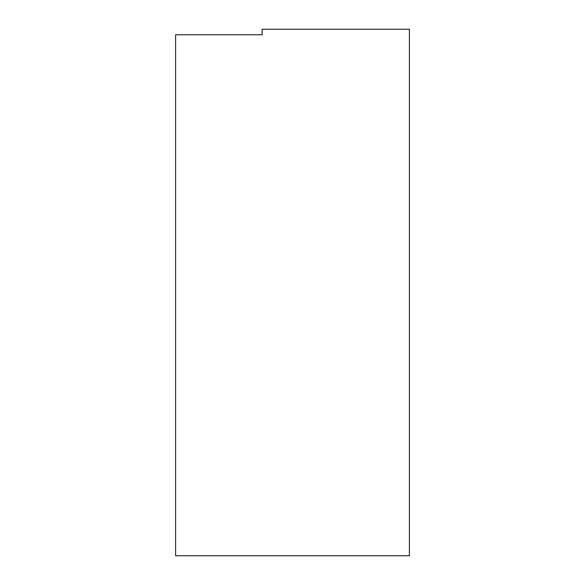 <?xml version="1.0" encoding="UTF-8"?>
<svg xmlns="http://www.w3.org/2000/svg" width="585" height="585" viewBox="0 0 585 585"><rect width="100%" height="100%" fill="white"/><g stroke="black" fill="none" stroke-linecap="round" stroke-linejoin="round"><path stroke-width="0.44" stroke-dasharray="2.92 2.19" d="M175.602 34.771L175.602 555.75L409.398 555.75L409.398 29.25L262.131 29.25L262.131 34.771L175.602 34.771"/><path stroke-width="0.88" d="M175.602 555.75L175.602 34.771L262.131 34.771L262.131 29.25L409.398 29.25L409.398 555.75L175.602 555.75"/></g></svg>
